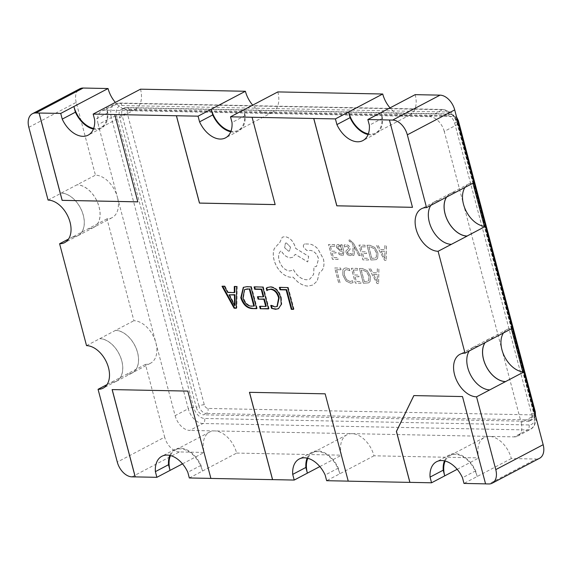 <?xml version="1.0" encoding="UTF-8"?>
<svg xmlns="http://www.w3.org/2000/svg" width="572" height="572" viewBox="0 0 572 572"><rect width="100%" height="100%" fill="white"/><g stroke="black" fill="none" stroke-linecap="round" stroke-linejoin="round"><path stroke-width="0.43" stroke-dasharray="2.86 2.15" d="M478.213 346.153A23.438 15.129 -117.7 0 0 473.087 347.311A23.438 15.129 -117.7 0 0 467.724 367.732A23.438 15.129 -117.7 0 0 489.782 389.961M439.754 200.593A23.438 15.129 -117.7 0 0 434.627 201.752A23.438 15.129 -117.7 0 0 429.265 222.179A23.438 15.129 -117.7 0 0 451.329 244.408M386.143 260.36L384.627 260.332L376.526 245.445L378.099 245.481L380.223 249.549L384.799 249.635L384.856 245.61L386.422 245.645L386.143 260.36L384.677 260.303L376.583 245.417L378.149 245.452L380.273 249.521L384.856 249.614L384.906 245.581L386.472 245.617L386.2 260.332M365.336 246.904L360.839 246.811L362.155 251.794L366.087 251.873L366.538 253.568L362.598 253.489L363.856 258.222L368.096 258.308L368.547 260.01L362.884 259.895L358.973 245.095L364.886 245.216L365.386 246.875L360.839 246.811M358.851 255.612L354.211 246.746L354.282 255.52L352.745 255.491L353.038 245.002L351.923 243.064L350.121 241.548L349.392 241.742L348.956 240.097L349.807 239.961L353.503 243.4L360.281 255.641L358.851 255.612L354.604 247.605M354.661 247.576L354.225 246.718L354.333 255.491L352.795 255.462L353.088 244.973L351.98 243.043L350.171 241.52L349.392 241.742L348.956 240.097M344.53 247.083L344.029 245.166L344.458 244.895L345.996 244.587L348.505 245.474L349.993 247.776L349.993 249.521L347.483 251.73L347.44 252.71L348.133 253.746L349.32 254.161L351.115 253.439L351.415 255.341L349.849 255.67L347.454 254.79L345.974 252.517L345.924 250.851L348.441 248.57L348.534 247.569L346.525 246.103L344.53 247.083L344.079 245.138L346.046 244.566L348.555 245.445L350.043 247.748L350.043 249.492L348.577 250.851M339.117 254.483L338.638 252.681L341.606 253.982C342.664 254.004 342.971 253.153 342.514 251.423L340.068 250.936L336.55 247.44L336.629 245.202L338.231 244.408L341.134 246.339L340.683 244.73L342.063 244.759L343.858 251.566L343.272 255.284L342.077 255.52L339.117 254.483L338.695 252.652L341.555 254.011C342.614 254.032 342.914 253.174 342.456 251.451L340.018 250.965L336.5 247.462L336.579 245.231L337.18 244.637L338.174 244.437L341.076 246.368L340.74 244.702L342.113 244.73L343.915 251.537L343.322 255.255L342.135 255.491L339.167 254.454M362.419 268.525L367.238 270.685L370.356 276.233L370.084 281.453L368.633 282.868L363.306 283.262L359.395 268.461L362.476 268.497L367.296 270.656L370.406 276.204L370.134 281.424L368.683 282.84L363.363 283.24L359.452 268.432L362.476 268.497M340.969 269.777L336.586 269.691L340.054 282.804L338.631 282.775L334.72 267.975L340.519 268.089L341.019 269.748L336.586 269.691M349.363 268.876L349.849 270.706L346.746 269.655L345.409 269.934L344.337 271.157L344.373 275.361L346.703 279.83L350.135 281.531L352.495 280.709L353.074 282.675L350.579 283.262L345.96 281.002L342.85 275.218L342.85 269.898L344.244 268.332L346.096 267.946L349.421 268.847L349.849 270.706M357.765 270.106L353.274 270.02L354.59 274.996L358.522 275.075L358.966 276.769L355.033 276.691L356.284 281.431L360.532 281.517L360.982 283.219L355.319 283.104L351.408 268.304L357.321 268.418L357.822 270.084L353.274 270.02M378.578 283.569L377.062 283.54L368.961 268.654L370.527 268.683L372.658 272.751L377.234 272.844L377.284 268.819L378.857 268.847L378.578 283.569L377.112 283.512L369.012 268.625L370.584 268.654L372.708 272.73L377.284 272.815L377.341 268.79L378.907 268.826L378.628 283.54M334.877 246.296L330.387 246.203L331.703 251.187L335.635 251.265L336.079 252.96L332.146 252.881L333.397 257.615L337.644 257.7L338.095 259.402L332.432 259.295L328.521 244.487L334.434 244.609L334.935 246.267L330.387 246.203M369.991 245.317L374.81 247.476L377.92 253.024L377.649 258.244L376.197 259.659L370.878 260.06L366.967 245.259L370.041 245.288L374.86 247.447L377.978 252.996L377.706 258.215L376.254 259.638L370.928 260.031L367.017 245.231L370.041 245.288M319.29 272.622L317.267 280.852L313.027 284.985L308.079 286.114C304.59 285.993 301.101 284.563 297.612 281.824L292.95 277.127L291.205 277.298C287.73 277.177 284.284 275.432 280.881 272.072C277.606 268.704 275.325 264.686 274.038 260.003C272.93 255.648 273.016 251.852 274.288 248.591L278.192 244.115L279.215 243.665L282.246 237.223L284.749 236.658C289.668 237.366 293.2 240.926 295.345 247.34L295.624 248.391L308.63 256.399L307.679 261.926L295.252 254.347L292.821 257.257L290.34 257.815C286.672 257.421 283.612 255.062 281.152 250.722C278.728 252.574 278.013 255.77 279.022 260.31C281.167 266.716 284.699 270.277 289.618 270.985L292.113 270.399L293.343 269.491C296.782 275.84 301.165 279.279 306.492 279.801L309.924 279.029L313.599 274.403L313.964 266.867L316.502 266.445L318.518 258.794C316.988 254.054 314.393 251.28 310.718 250.472L306.756 250.493L303.475 247.183C303.11 245.309 303.575 244.237 304.876 243.972L309.495 244.058C312.391 244.487 315.179 246.11 317.86 248.942L323.394 258.994C324.796 265.794 323.43 270.334 319.29 272.622L317.324 280.823L313.077 284.956L308.136 286.086C304.64 285.964 301.151 284.534 297.669 281.796L293.007 277.098L291.262 277.27C287.78 277.148 284.341 275.404 280.938 272.043C277.663 268.683 275.382 264.657 274.088 259.974C272.98 255.62 273.066 251.823 274.345 248.57L278.242 244.087L279.265 243.636L282.296 237.194L284.799 236.629C289.718 237.337 293.25 240.898 295.402 247.311L295.681 248.362L308.68 256.37L307.729 261.897L295.309 254.325L292.871 257.228L290.39 257.786C286.722 257.4 283.662 255.033 281.202 250.693C278.778 252.545 278.071 255.741 279.072 260.281C281.217 266.688 284.756 270.249 289.668 270.956L292.163 270.37L293.4 269.462C296.839 275.811 301.222 279.25 306.542 279.772L309.981 279L313.656 274.381L314.014 266.838L316.552 266.416L318.568 258.766C317.045 254.025 314.443 251.251 310.768 250.443L306.814 250.472L303.525 247.161C303.16 245.281 303.632 244.215 304.933 243.944L309.545 244.029C312.441 244.458 315.229 246.082 317.91 248.913L323.445 258.966C324.853 265.765 323.487 270.306 319.348 272.594L319.29 272.622M304.297 244.13L304.933 243.944L304.297 244.13M28.836 127.299L76.219 102.381L95.445 175.161A23.359 15.079 62.3 0 1 117.439 197.319L98.205 124.539L111.368 117.617L188.281 408.73L175.125 415.651L117.439 197.319A23.359 15.079 62.3 0 1 112.091 217.667A23.359 15.079 62.3 0 1 106.985 218.826L133.905 320.713A23.359 15.079 62.3 0 1 155.891 342.871A23.359 15.079 62.3 0 1 150.55 363.227A23.359 15.079 62.3 0 1 145.445 364.385L164.672 437.165L117.296 462.083M145.445 364.385L107.014 384.591M106.985 218.826L72.837 236.872A23.438 15.129 -117.7 0 0 77.964 235.707A23.438 15.129 -117.7 0 0 82.103 211.554A23.438 15.129 -117.7 0 0 61.261 193.057L95.445 175.161M86.529 345.638L133.905 320.713M72.837 236.872L68.561 239.039M478.228 346.224A23.359 15.079 -117.7 0 0 473.123 347.383A23.359 15.079 -117.7 0 0 469.276 350.929M446.696 196.94A23.359 15.079 62.3 0 1 450.457 193.515A23.359 15.079 62.3 0 1 455.412 192.356M464.986 187.409A23.359 15.079 62.3 0 1 468.833 183.855A23.359 15.079 62.3 0 1 473.938 182.697M48.069 200.078L61.283 193.129A23.359 15.079 -117.7 0 1 82.053 211.568A23.359 15.079 -117.7 0 1 77.928 235.643L64.715 242.592M72.816 236.801A23.359 15.079 -117.7 0 0 77.928 235.643M115.53 330.38A23.359 15.079 62.3 0 1 136.3 348.813A23.359 15.079 62.3 0 1 132.175 372.894A23.359 15.079 62.3 0 1 127.07 374.045M140.498 89.182A23.359 15.079 62.3 0 1 135.156 109.538A23.359 15.079 62.3 0 1 130.051 110.689A23.359 15.079 62.3 0 1 115.358 102.409M93.408 129.065A24.138 15.58 -117.7 0 0 101.351 128.192A24.138 15.58 -117.7 0 0 107.836 112.834L106.335 107.15A23.359 15.079 62.3 0 1 100.987 127.506A23.359 15.079 62.3 0 1 93.658 128.421M415.179 94.652A23.359 15.079 62.3 0 1 409.831 115.008A23.359 15.079 62.3 0 1 404.726 116.159A23.359 15.079 62.3 0 1 390.032 107.879M368.089 134.534A24.138 15.58 -117.7 0 0 376.026 133.662A24.138 15.58 -117.7 0 0 382.511 118.304L381.009 112.62A23.359 15.079 62.3 0 1 375.668 132.976A23.359 15.079 62.3 0 1 368.332 133.891M277.835 91.913A23.359 15.079 62.3 0 1 272.494 112.269A23.359 15.079 62.3 0 1 267.389 113.428A23.359 15.079 62.3 0 1 252.695 105.141M230.745 131.803A24.138 15.58 -117.7 0 0 238.688 130.931A24.138 15.58 -117.7 0 0 245.173 115.573L243.672 109.888A23.359 15.079 62.3 0 1 238.331 130.244A23.359 15.079 62.3 0 1 230.995 131.16M175.125 415.651A15.573 10.053 -117.7 0 0 189.782 430.423L202.946 423.502L527.363 429.958L514.199 436.879L351.995 433.655A23.359 15.079 62.3 0 1 373.981 455.805L478.878 457.9A23.359 15.079 62.3 0 1 484.227 437.544A23.359 15.079 62.3 0 1 489.332 436.386A23.359 15.079 62.3 0 1 511.318 458.544L536.193 459.037L488.817 483.962M511.318 458.544L463.992 483.433M373.981 455.805L326.655 480.702M457.171 469.319L478.878 457.9M131.953 476.855L179.329 451.93L204.204 452.431A23.359 15.079 62.3 0 1 209.545 432.074A23.359 15.079 62.3 0 1 214.657 430.916A23.359 15.079 62.3 0 1 236.644 453.074L189.318 477.97M236.644 453.074L341.541 455.162A23.359 15.079 62.3 0 1 346.882 434.806A23.359 15.079 62.3 0 1 351.995 433.655L189.782 430.423M319.834 466.58L341.541 455.162M130.051 110.689L429.593 116.659L442.757 109.731L118.34 103.275L105.176 110.196L130.051 110.689M179.329 451.93A15.573 10.053 62.3 0 1 164.672 437.165M503.439 332.961A23.359 15.079 62.3 0 1 507.285 329.408A23.359 15.079 62.3 0 1 512.398 328.249M472.93 183.226L457.414 124.503L444.258 131.424L521.171 422.544L534.334 415.622L522.765 371.843M444.258 131.424A15.573 10.053 -117.7 0 0 429.593 116.659M539.596 458.265A15.573 10.053 62.3 0 1 536.193 459.037M514.199 436.879A15.573 10.053 -117.7 0 0 517.61 436.114A15.573 10.053 -117.7 0 0 521.171 422.544M182.497 463.849L204.204 452.431M76.219 102.381A15.573 10.053 62.3 0 1 79.78 88.81M105.176 110.196A15.573 10.053 -117.7 0 0 101.773 110.968A15.573 10.053 -117.7 0 0 98.205 124.539M454.64 123.016L531.56 414.128L534.191 412.741L457.271 121.629L454.64 123.016A7.786 5.026 -117.7 0 0 447.311 115.63L449.942 114.243L125.525 107.786L122.894 109.166L447.311 115.63M122.894 109.166A7.786 5.026 -117.7 0 0 121.192 109.552A7.786 5.026 -117.7 0 0 119.405 116.338L122.036 114.958L198.956 406.07L196.325 407.45L119.405 116.338M196.325 407.45A7.786 5.026 -117.7 0 0 203.653 414.836L206.285 413.456L530.702 419.912L528.07 421.299L203.653 414.836M528.07 421.299A7.786 5.026 -117.7 0 0 529.772 420.913A7.786 5.026 -117.7 0 0 531.56 414.128M275.153 204.576L252.138 117.239M412.491 207.307L389.475 119.977M485.621 483.869L462.548 396.532L413.871 395.595M137.816 201.837L114.8 114.507M210.946 478.399L187.873 391.062L112.119 389.582M348.284 481.131L325.211 393.801L249.521 392.321M307.143 458.143A24.138 15.58 -117.7 0 1 312.355 452.087A24.138 15.58 -117.7 0 1 338.317 468.096L339.818 473.78A23.359 15.079 -117.7 0 0 312.72 452.781A23.359 15.079 -117.7 0 0 307.808 458.301M169.805 455.405A24.138 15.58 -117.7 0 1 175.018 449.356A24.138 15.58 -117.7 0 1 200.979 465.358L202.481 471.042A23.359 15.079 -117.7 0 0 175.382 450.042A23.359 15.079 -117.7 0 0 170.47 455.569M444.48 460.875A24.138 15.58 -117.7 0 1 449.699 454.826A24.138 15.58 -117.7 0 1 475.654 470.827L477.155 476.512A23.359 15.079 -117.7 0 0 450.057 455.512A23.359 15.079 -117.7 0 0 445.145 461.039M493.865 337.916A23.359 15.079 -117.7 0 0 488.917 339.074A23.359 15.079 -117.7 0 0 485.156 342.499M430.816 205.377A23.359 15.079 62.3 0 1 434.663 201.823A23.359 15.079 62.3 0 1 439.768 200.665M88.61 228.493A23.359 15.079 -117.7 0 0 93.722 227.334A23.359 15.079 -117.7 0 0 97.848 203.26A23.359 15.079 -117.7 0 0 77.077 184.82M99.742 338.688A23.359 15.079 62.3 0 1 120.513 357.121A23.359 15.079 62.3 0 1 116.381 381.195A23.359 15.079 62.3 0 1 111.275 382.353M245.173 115.573L232.017 122.494M382.511 118.304L369.355 125.225M475.654 470.827L462.491 477.749M107.836 112.834L94.673 119.762M200.979 465.358L187.816 472.286M338.317 468.096L325.153 475.017M127.091 374.124A23.438 15.129 -117.7 0 0 132.211 372.958A23.438 15.129 -117.7 0 0 136.35 348.806A23.438 15.129 -117.7 0 0 115.515 330.309M111.297 382.425A23.438 15.129 -117.7 0 0 116.423 381.267A23.438 15.129 -117.7 0 0 120.563 357.114A23.438 15.129 -117.7 0 0 99.721 338.617M88.631 228.564A23.438 15.129 -117.7 0 0 93.758 227.406A23.438 15.129 -117.7 0 0 97.898 203.246A23.438 15.129 -117.7 0 0 77.056 184.749M455.548 192.285A23.438 15.129 -117.7 0 0 450.421 193.45A23.438 15.129 -117.7 0 0 446.56 197.011M494.001 337.845A23.438 15.129 -117.7 0 0 488.881 339.003A23.438 15.129 -117.7 0 0 485.02 342.571M222.701 286.257L222.015 286.25M222.544 285.971L224.918 286.014L224.388 286.293M224.918 286.014L228.178 292.178L227.649 292.449M228.178 292.178L234.877 292.306M234.813 286.5L234.284 286.493M234.806 286.214L236.658 286.536M237.18 286.265L236.815 307.972L236.293 308.251M236.815 307.972L236.293 307.965M229.536 294.587L235.099 305.291M235.042 305.291L234.52 305.57M234.391 303.753L233.862 304.032M243.558 287.266L246.489 286.736M247.011 286.458L250.901 286.822M251.423 286.543L257.193 308.38L256.664 308.658M257.193 308.38L256.592 308.365M244.823 289.503L243.486 297.454C245.088 302.824 247.919 305.634 251.995 305.891L254.383 305.941M251.995 305.891L251.465 306.17M243.486 297.454L242.957 297.733M254.669 286.894L254.061 286.887M254.59 286.608L262.77 287.058M263.292 286.779L269.062 308.615L268.533 308.894M269.062 308.615L268.461 308.601M260.196 306.342L259.595 306.327M260.117 306.056L266.252 306.177M258.058 296.768L257.457 296.754M257.986 296.475L263.721 296.589M268.154 289.782L266.867 290.647M267.453 287.437L270.327 286.944M270.849 286.665C275.868 287.28 279.35 290.919 281.302 297.59L280.773 297.869M281.302 297.59L281.767 304.204L278.686 308.551M271.486 305.877L271.292 305.148L270.77 305.427M271.292 305.148L275.461 306.621L274.939 306.899M275.461 306.621L277.263 306.313M279.987 287.401L279.386 287.387M279.908 287.115L287.695 287.552M288.216 287.28L293.987 309.109L293.457 309.388M293.987 309.109L293.386 309.102M336.643 269.662L340.104 282.775L338.688 282.747L334.777 267.946L340.576 268.061L341.019 269.748M349.9 270.678L346.804 269.627L345.459 269.912L344.387 271.128L344.423 275.332L346.754 279.808L350.186 281.51L352.545 280.68L353.074 282.675L350.629 283.233L346.01 280.974L342.907 275.189L342.9 269.87L344.294 268.304L346.146 267.925L349.421 268.847M353.324 269.991L354.64 274.968L358.572 275.046L359.023 276.748L355.09 276.669L356.342 281.403L360.582 281.488L361.032 283.19L355.369 283.076L351.458 268.275L357.371 268.397L357.822 270.084M364.328 281.56L361.318 270.148L362.913 270.184L366.588 271.793L368.904 276.119L368.797 280.266L367.782 281.231L364.278 281.588L361.261 270.177L362.863 270.213L366.538 271.822L368.847 276.147L368.747 280.294L367.724 281.26L364.278 281.588M373.602 274.41L377.291 274.481L377.32 281.631L373.545 274.438L377.241 274.51L377.305 281.66L373.545 274.438M330.437 246.182L331.753 251.158L335.685 251.237L336.136 252.931L332.203 252.853L333.455 257.593L337.695 257.672L338.145 259.381L332.482 259.266L328.571 244.466L334.484 244.58L334.935 246.267M338.71 248.963L337.988 247.619L338.059 246.389L338.989 245.931L340.712 246.825L342.142 250.007L338.653 248.992L337.938 247.647L338.009 246.418L338.931 245.96L340.655 246.854L342.085 250.035L338.653 248.992M338.059 246.389L338.989 245.931L338.059 246.389M348.634 250.822L347.533 251.709L348.184 253.718L349.37 254.132L351.165 253.41L351.644 255.212L349.907 255.641L347.504 254.762L346.031 252.488L345.974 250.822L348.498 248.541L348.584 247.54L346.582 246.082L344.587 247.054M349.013 240.068L349.857 239.933L353.553 243.372L360.331 255.612L358.909 255.584M350.171 241.52L349.449 241.72L350.171 241.52M360.889 246.782L362.205 251.766L366.137 251.844L366.588 253.539L362.655 253.46L363.906 258.194L368.153 258.279L368.597 259.981L362.934 259.874L359.023 245.066L364.943 245.188L365.386 246.875M371.9 258.358L368.883 246.947L370.477 246.975L374.159 248.584L376.469 252.917L376.362 257.057L375.346 258.022L371.843 258.387L368.833 246.975L370.427 247.004L374.102 248.613L376.419 252.938L376.312 257.085L375.296 258.051L371.843 258.387M381.166 251.201L384.856 251.272L384.927 258.43L381.116 251.23L384.806 251.301L384.834 258.451L381.116 251.23M286.393 242.943L290.526 247.111L289.511 250.936L288.56 251.151L284.663 247.719L285.435 243.157L286.393 242.943L290.469 247.14L289.461 250.965L288.51 251.179L284.613 247.748L285.385 243.186L286.336 242.971M532.375 414.886L207.958 408.429A3.897 2.517 62.3 0 1 204.29 404.74L127.377 113.621A3.897 2.517 62.3 0 1 129.115 110.038L453.539 116.495A3.897 2.517 62.3 0 1 457.2 120.191L534.119 411.304A3.897 2.517 62.3 0 1 532.375 414.886A3.897 2.803 -88.9 0 1 530.702 419.912A7.786 5.026 -117.7 0 0 532.41 419.526A7.786 5.026 -117.7 0 0 534.191 412.741A3.897 1.001 165.2 0 0 534.806 412.362M511.389 328.778L484.305 226.283M457.343 123.066L534.262 414.178A11.683 7.543 62.3 0 1 529.036 424.939L204.612 418.475A11.683 7.543 62.3 0 1 193.622 407.4L116.702 116.288A11.683 7.543 62.3 0 1 121.929 105.527L446.353 111.99A11.683 7.543 62.3 0 1 457.343 123.066A3.897 1.001 165.2 0 1 458.479 123.459M458.372 123.795A3.897 1.001 165.2 0 1 457.414 124.503A15.573 10.053 -117.7 0 0 442.757 109.731A3.897 2.803 91.1 0 1 443.793 109.481L119.376 103.024A3.897 2.803 91.1 0 0 118.34 103.275A15.573 10.053 -117.7 0 0 114.929 104.047A15.573 10.053 -117.7 0 0 111.368 117.617A3.897 1.001 165.2 0 1 116.702 116.288M193.622 407.4A3.897 1.001 165.2 0 0 188.281 408.73A15.573 10.053 -117.7 0 0 202.946 423.502A3.897 2.803 91.1 0 0 204.612 418.475M529.036 424.939A3.897 2.803 91.1 0 1 527.363 429.958A15.573 10.053 -117.7 0 0 530.766 429.186A15.573 10.053 -117.7 0 0 534.334 415.622A3.897 1.001 165.2 0 0 535.292 414.914M129.115 110.038A3.897 2.803 -88.9 0 0 126.562 107.529A3.897 2.803 -88.9 0 0 125.525 107.786A7.786 5.026 -117.7 0 0 123.824 108.172A7.786 5.026 -117.7 0 0 122.036 114.958A3.897 1.001 165.2 0 1 127.377 113.621M457.786 121.321A3.897 1.001 165.2 0 1 457.271 121.629A7.786 5.026 -117.7 0 0 449.942 114.243A3.897 2.803 -88.9 0 1 450.979 113.992A3.897 2.803 -88.9 0 1 453.539 116.495M204.29 404.74A3.897 1.001 165.2 0 0 198.956 406.07A7.786 5.026 -117.7 0 0 206.285 413.456A3.897 2.803 -88.9 0 0 207.958 408.429M121.929 105.527A3.897 2.803 91.1 0 0 119.376 103.024L114.929 104.047L101.773 110.968M446.353 111.99A3.897 2.803 91.1 0 0 443.793 109.481L451.501 112.541L457.586 120.821M534.262 414.178A3.897 1.001 165.2 0 1 535.392 414.571M457.2 120.191A3.897 1.001 165.2 0 1 458.336 120.578M534.119 411.304A3.897 1.001 165.2 0 1 535.249 411.697M473.123 347.383L459.909 354.333M468.833 183.855L450.457 193.515M150.55 363.227L132.175 372.894M135.156 109.538L100.987 127.506M409.831 115.008L375.668 132.976M272.494 112.269L238.331 130.244M346.882 434.806L312.72 452.781M209.545 432.074L175.382 450.042M484.227 437.544L450.057 455.512M507.285 329.408L488.917 339.074M434.663 201.823L421.45 208.773M112.091 217.667L93.722 227.334M116.381 381.195L103.167 388.145M238.688 130.931L225.532 137.852M376.026 133.662L362.87 140.583M449.699 454.826L436.536 461.747M101.351 128.192L88.195 135.121M175.018 449.356L161.862 456.277M312.355 452.087L299.199 459.016M132.211 372.958L116.423 381.267M93.758 227.406L77.964 235.707M450.421 193.45L434.627 201.752M488.881 339.003L473.087 347.311M517.61 436.114L530.766 429.186L534.248 425.925L535.943 420.735L535.9 417.217M121.192 109.552L123.824 108.172L126.562 107.529L450.979 113.992L456.599 117.088M529.772 420.913L532.41 419.526L534.591 417.474L535.478 414.907M243.293 287.394L243.822 287.115M267.188 287.566L267.717 287.287M278.428 308.694L278.95 308.415"/><path stroke-width="0.86" d="M426.555 207.615L473.938 182.697L454.704 109.917L407.328 134.835L426.555 207.615A23.359 15.079 -117.7 0 0 421.45 208.773A23.359 15.079 -117.7 0 0 416.109 229.129A23.359 15.079 -117.7 0 0 438.095 251.287L465.015 353.174A23.359 15.079 -117.7 0 0 459.909 354.333A23.359 15.079 -117.7 0 0 454.561 374.681A23.359 15.079 -117.7 0 0 476.555 396.839L523.931 371.922A23.359 15.079 62.3 0 1 501.944 349.764A23.359 15.079 62.3 0 1 503.439 332.961M485.02 342.571A23.438 15.129 -117.7 0 0 483.519 359.423A23.438 15.129 -117.7 0 0 505.577 381.653M438.095 251.287L467.124 236.1A23.438 15.129 -117.7 0 1 445.059 213.871A23.438 15.129 -117.7 0 1 446.56 197.011M451.308 244.33A23.359 15.079 62.3 0 1 429.322 222.179A23.359 15.079 62.3 0 1 430.816 205.377M485.156 342.499A23.359 15.079 -117.7 0 0 483.569 359.423A23.359 15.079 -117.7 0 0 505.562 381.581M446.696 196.94A23.359 15.079 62.3 0 0 445.109 213.871A23.359 15.079 62.3 0 0 467.102 236.029L485.471 226.362A23.359 15.079 62.3 0 1 463.484 204.204A23.359 15.079 62.3 0 1 464.986 187.409M469.276 350.929A23.359 15.079 -117.7 0 0 467.774 367.732A23.359 15.079 -117.7 0 0 489.768 389.889M266.867 290.647L266.23 288.252L267.188 287.566L270.327 286.944C275.346 287.559 278.829 291.198 280.773 297.869L281.238 304.483L278.428 308.694L275.59 309.295L271.543 308.358L270.77 305.427L274.939 306.899L277.005 306.47L278.643 298.005C277.205 292.814 274.546 289.925 270.656 289.332L267.889 289.904L266.867 290.647M246.489 286.736L250.901 286.822L256.664 308.658L252.088 308.565C246.839 308.179 243.079 304.576 240.798 297.755L243.293 287.394L246.489 286.736M476.555 396.839L495.781 469.619A15.573 10.053 -117.7 0 1 492.22 483.19A15.573 10.053 -117.7 0 1 488.817 483.962L485.571 483.898L462.498 396.56L413.835 395.588L396.41 431.445L409.874 482.389L348.234 481.159L325.161 393.829L249.456 392.321L272.537 479.651L210.896 478.428L187.816 391.091L112.119 389.582L135.199 476.919L131.953 476.855A15.573 10.053 -117.7 0 1 117.296 462.083L98.062 389.303A23.359 15.079 -117.7 0 0 103.167 388.145A23.359 15.079 -117.7 0 0 107.3 364.071A23.359 15.079 -117.7 0 0 86.529 345.638L59.602 243.751A23.359 15.079 -117.7 0 0 64.715 242.592A23.359 15.079 -117.7 0 0 68.84 218.518A23.359 15.079 -117.7 0 0 48.069 200.078L28.836 127.299A15.573 10.053 -117.7 0 1 32.404 113.735L79.78 88.81A15.573 10.053 62.3 0 1 83.183 88.038L35.807 112.963L39.053 113.027L62.126 200.357L137.823 201.866L114.75 114.536L176.39 115.758L199.464 203.096L275.161 204.604L252.088 117.267L313.728 118.497L336.801 205.827L412.498 207.336L389.425 120.006L392.671 120.07L440.047 95.145L415.179 94.652L367.853 119.541L389.425 120.006M407.328 134.835A15.573 10.053 -117.7 0 0 392.671 120.07M35.807 112.963A15.573 10.053 -117.7 0 0 32.404 113.735M234.112 308.208L222.015 286.25L224.388 286.293L227.649 292.449L234.348 292.585L234.284 286.493L236.658 286.536L236.293 308.251L234.112 308.208L234.642 307.929L222.701 286.257M254.697 289.282L254.061 286.887L262.77 287.058L268.533 308.894L260.224 308.73L259.595 306.327L265.723 306.449L263.828 299.263L258.086 299.149L257.457 296.754L263.192 296.868L261.225 289.411L254.697 289.282L255.219 289.003L254.669 286.894M280.015 289.782L279.386 287.387L287.695 287.552L293.457 309.388L291.284 309.345L286.15 289.911L280.015 289.782L280.545 289.511L279.987 287.401M485.471 226.362L512.398 328.249L465.015 353.174M107.014 384.591L98.062 389.303M68.561 239.039L59.602 243.751M115.358 102.409A23.359 15.079 62.3 0 1 108.058 88.538L60.732 113.428L39.053 113.027M114.75 114.536L93.172 114.078L140.498 89.182L245.395 91.27L198.069 116.166L176.39 115.758M93.658 128.421A23.359 15.079 62.3 0 1 73.895 106.506L75.397 112.191A24.138 15.58 -117.7 0 0 93.408 129.065M390.032 107.879A23.359 15.079 62.3 0 1 382.732 94.008L335.406 118.897L313.728 118.497M368.332 133.891A23.359 15.079 62.3 0 1 348.57 111.976L350.071 117.66A24.138 15.58 -117.7 0 0 368.089 134.534M252.695 105.141A23.359 15.079 62.3 0 1 245.395 91.27M252.088 117.267L230.509 116.81L277.835 91.913L382.732 94.008M230.995 131.16A23.359 15.079 62.3 0 1 211.232 109.238L212.734 114.922A24.138 15.58 -117.7 0 0 230.745 131.803M108.058 88.538L83.183 88.038M444.48 460.875A24.138 15.58 -117.7 0 0 443.214 470.184L430.051 477.105A24.138 15.58 -117.7 0 1 436.536 461.747A24.138 15.58 -117.7 0 1 462.491 477.749L463.992 483.433L485.564 483.862M413.871 395.595L396.467 431.417L409.924 482.36L431.553 482.789L457.171 469.319M307.143 458.143A24.138 15.58 -117.7 0 0 305.877 467.453L292.714 474.374A24.138 15.58 -117.7 0 1 299.199 459.016A24.138 15.58 -117.7 0 1 325.153 475.017L326.655 480.702L348.226 481.131M249.521 392.321L272.587 479.622L294.215 480.058L319.834 466.58M169.805 455.405A24.138 15.58 -117.7 0 0 168.533 464.714L155.377 471.635A24.138 15.58 -117.7 0 1 161.862 456.277A24.138 15.58 -117.7 0 1 187.816 472.286L189.318 477.97L210.889 478.399M440.047 95.145A15.573 10.053 62.3 0 1 454.704 109.917M495.781 469.619L543.164 444.701L523.931 371.922M543.164 444.701A15.573 10.053 62.3 0 1 539.596 458.265L492.22 483.19M112.183 389.582L135.249 476.891L156.878 477.32L182.497 463.849M176.441 115.73L199.514 203.067L275.153 204.576M198.069 116.166L199.571 121.85A24.138 15.58 -117.7 0 0 225.532 137.852A24.138 15.58 -117.7 0 0 232.017 122.494L230.509 116.81M313.778 118.468L336.858 205.798L412.491 207.307M335.406 118.897L336.908 124.582A24.138 15.58 -117.7 0 0 362.87 140.583A24.138 15.58 -117.7 0 0 369.355 125.225L367.853 119.541M430.051 477.105L431.553 482.789M39.103 112.999L62.176 200.336L137.816 201.837M60.732 113.428L62.234 119.112A24.138 15.58 -117.7 0 0 88.195 135.121A24.138 15.58 -117.7 0 0 94.673 119.762L93.172 114.078M155.377 471.635L156.878 477.32M292.714 474.374L294.215 480.058M307.808 458.301A23.359 15.079 -117.7 0 0 307.378 473.137L305.877 467.453M170.47 455.569A23.359 15.079 -117.7 0 0 170.034 470.398L168.533 464.714M445.145 461.039A23.359 15.079 -117.7 0 0 444.716 475.868L443.214 470.184M212.734 114.922L199.571 121.85M350.071 117.66L336.908 124.582M75.397 112.191L62.234 119.112M234.813 286.5L234.877 292.306L234.348 292.585M236.293 307.965L234.642 307.929M234.57 305.57L235.099 305.291L234.963 294.694L229.014 294.859L234.57 305.57L234.434 294.973L229.014 294.859M234.963 294.694L234.434 294.973M234.949 303.768L234.427 304.039M256.592 308.365L252.088 308.565M252.617 308.287C247.369 307.9 243.608 304.297 241.327 297.476L240.798 297.755M241.327 297.476L243.558 287.266M247.576 288.853L244.551 289.632L242.957 297.733C244.559 303.096 247.397 305.906 251.465 306.17L254.383 305.941L249.878 288.896L244.823 289.503M249.878 288.896L247.054 289.132M253.854 306.213L249.356 289.175M268.461 308.601L260.224 308.73M260.753 308.451L260.196 306.342M263.828 299.263L264.35 298.984L266.252 306.177L265.723 306.449M264.35 298.984L258.086 299.149M258.615 298.87L258.058 296.768M261.225 289.411L261.747 289.132L263.721 296.589L263.192 296.868M261.747 289.132L255.219 289.003M267.353 290.233L266.759 287.973L266.23 288.252M266.759 287.973L267.453 287.437M278.686 308.551L275.59 309.295M276.112 309.023L271.543 308.358M272.072 308.079L271.486 305.877M277.263 306.313L279.172 297.726L278.643 298.005M279.172 297.726C277.735 292.542 275.075 289.647 271.185 289.06L270.656 289.332M271.185 289.06L268.154 289.782M293.386 309.102L291.284 309.345M291.813 309.066L286.672 289.632L286.15 289.911M286.672 289.632L280.545 289.511M522.765 371.843L511.389 328.778M484.305 226.283L472.93 183.226M457.586 120.821L458.479 123.459A3.897 1.001 165.2 0 1 458.372 123.795M458.479 123.459L535.392 414.571A3.897 1.001 165.2 0 1 535.292 414.914M456.599 117.088L458.336 120.578A3.897 1.001 165.2 0 1 457.786 121.321M458.336 120.578L535.249 411.697A3.897 1.001 165.2 0 1 534.806 412.362M535.392 414.571L535.9 417.217M535.249 411.697L535.478 414.907M244.551 289.632L245.073 289.353M277.005 306.47L277.534 306.192M267.889 289.904L268.418 289.632"/></g></svg>
